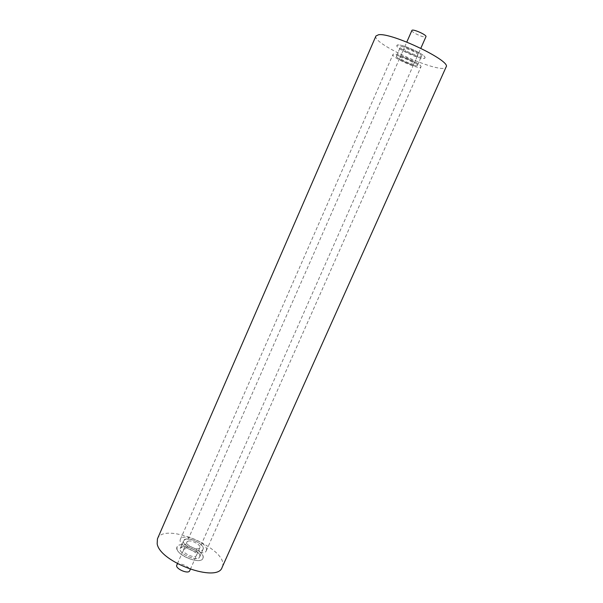 <?xml version="1.0" encoding="UTF-8"?>
<svg xmlns="http://www.w3.org/2000/svg" width="603" height="603" viewBox="0 0 603 603"><rect width="100%" height="100%" fill="white"/><g stroke="black" fill="none" stroke-linecap="round" stroke-linejoin="round"><path stroke-width="0.45" stroke-dasharray="3.02 2.26" d="M411.894 30.467C410.816 32.004 423.758 38.019 425.71 36.889L425.952 36.67M176.792 565.094C177.945 561.627 190.149 566.413 189.809 570.189L189.689 570.777M398.063 45.014L396.902 45.511C394.89 48.572 424.06 61.438 424.949 57.888C427.014 55.491 403.528 44.223 398.063 45.014M176.988 549.077C178.435 556.516 201.063 564.574 202.91 558.355C206.558 551.557 179.611 539.677 177.056 546.951L176.988 549.077M375.94 35.999C371.327 43.861 443.416 75.661 446.114 66.948M157.436 538.871C164.167 520.713 230.979 550.177 222.108 567.393M417.691 55.009L417.924 54.828C419.017 53.335 404.259 46.83 403.904 48.639C402.902 49.989 415.829 55.958 417.691 55.009M413.696 64.031C411.879 64.89 398.967 58.951 399.925 57.684C400.241 55.981 414.977 62.478 413.929 63.865L413.696 64.031M421.075 56.644L421.437 56.358C423.095 54.142 400.92 44.358 400.4 47.079C398.93 49.114 418.218 58.031 421.075 56.644L421.437 56.358C423.095 54.142 400.92 44.358 400.4 47.079C398.93 49.114 418.218 58.031 421.075 56.644M417.08 65.659L417.434 65.395C419.025 63.33 396.88 53.561 396.427 56.132C395.018 58.031 414.291 66.91 417.08 65.659C414.291 66.91 395.018 58.031 396.427 56.132C396.88 53.561 419.025 63.33 417.434 65.395L417.08 65.659M188.204 541.117C191.995 539.866 201.372 545.165 199.879 547.735C198.696 551.315 185.091 545.316 186.938 542.029L188.204 541.117M184.82 548.798L183.546 549.74C181.669 553.094 195.259 559.087 196.472 555.438C197.988 552.808 188.641 547.494 184.82 548.798M185.603 539.255C191.324 537.401 205.329 545.323 203.105 549.19C201.349 554.564 180.908 545.549 183.689 540.627L185.603 539.255M182.234 546.929C187.978 544.991 201.952 552.936 199.691 556.893C197.89 562.373 177.478 553.366 180.305 548.338L182.234 546.929M424.452 58.272L424.949 57.888C427.195 54.941 397.565 41.871 396.902 45.511C394.973 48.24 420.57 60.081 424.452 58.272M420.457 67.272L420.939 66.918C423.095 64.182 393.51 51.127 392.937 54.572C391.083 57.112 416.658 68.908 420.457 67.272M203.264 548.338L203.105 549.19C201.349 554.564 180.908 545.549 183.689 540.627C185.302 535.735 203.588 542.949 203.264 548.338M199.857 556.019C200.226 550.531 181.955 543.341 180.305 548.338C177.478 553.366 197.89 562.373 199.691 556.893L199.857 556.019M206.535 549.491L206.324 550.66C204.002 557.82 176.709 545.783 180.433 539.24C182.603 532.728 206.889 542.293 206.535 549.491M203.128 557.164L202.91 558.355C200.52 565.667 173.265 553.644 177.056 546.951C179.279 540.303 203.55 549.838 203.128 557.164M190.322 569.345L420.826 48.27M177.425 563.662L406.791 42.074M206.324 550.66L420.939 66.918M180.433 539.24L392.937 54.572M413.929 63.865L417.924 54.828M399.925 57.684L403.904 48.639M417.434 65.395L421.437 56.358L417.434 65.395M396.427 56.132L400.4 47.079L396.427 56.132M196.472 555.438L199.879 547.735M183.546 549.74L186.938 542.029M199.691 556.893L203.105 549.19L199.691 556.893M180.305 548.338L183.689 540.627L180.305 548.338"/><path stroke-width="0.9" d="M420.826 48.27L425.952 36.67C427.143 34.982 412.339 28.454 411.894 30.467L406.791 42.074M190.322 569.345L189.689 570.777C188.407 574.576 174.855 568.599 176.792 565.094L177.425 563.662M378.503 34.77L375.94 35.999L157.436 538.871L157.164 543.77C159.87 562.328 217.758 583.131 222.108 567.393L446.114 66.948C451.722 61.114 391.317 32.23 378.503 34.77"/></g></svg>
